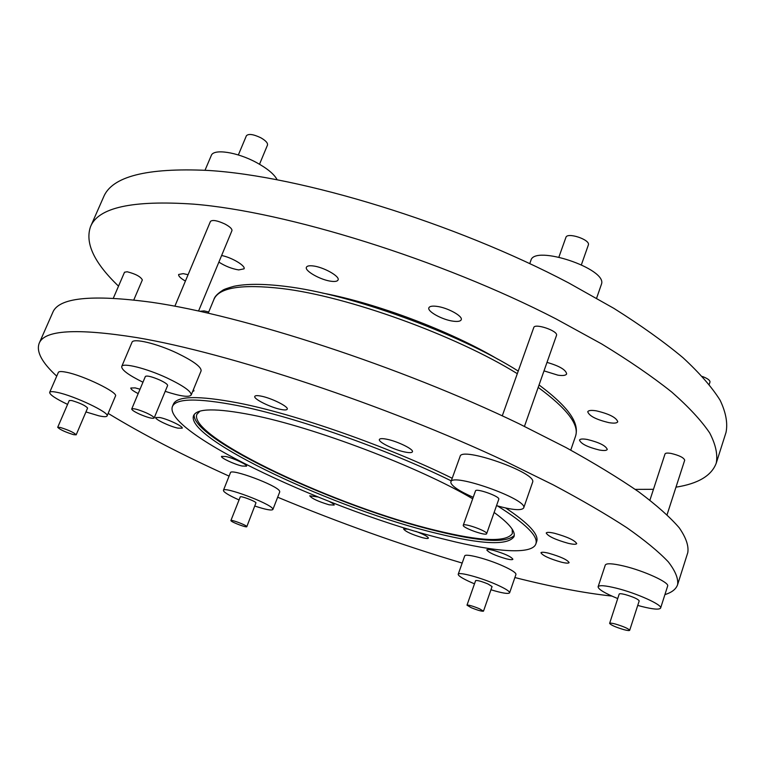 <?xml version="1.0" encoding="UTF-8"?>
<svg xmlns="http://www.w3.org/2000/svg" width="765" height="765" viewBox="0 0 765 765"><rect width="100%" height="100%" fill="white"/><g stroke="black" fill="none" stroke-linecap="round" stroke-linejoin="round"><path stroke-width="1.15" d="M512.177 529.179L512.368 533.549C506.239 542.414 480.85 541.381 436.193 530.461C338.034 507.224 187.846 437.15 196.882 414.343L199.914 411.188M113.335 298.187L124.523 272.225L127.181 271.766C135.596 273.918 140.655 276.643 142.347 279.933L133.798 299.928M259.517 164.245L267.492 145.054C267.922 143.007 265.694 140.578 260.798 137.767C253.339 134.219 248.539 133.54 246.397 135.749L238.345 154.96M205.02 170.251L211.274 155.524C213.435 148.477 237.14 152.015 256.457 162.543C267.329 168.491 274.205 174.191 277.093 179.66M709.222 384.393L709.987 382.022C710.083 380.282 707.548 378.436 702.394 376.485M529.753 263.609L530.9 260.425C534.2 244.389 607.429 268.811 601.491 284.083L596.604 298.197M588.266 245.192L588.419 244.771C590.111 239.541 567.152 232.005 565.918 237.38L558.909 257.05M174.869 306.191L210.452 221.42C212.431 219.632 217.231 220.492 224.843 223.982C229.883 226.689 232.244 228.917 231.938 230.657L198.575 310.992M649.915 500.167L665.043 453.913C665.502 452.985 667.529 452.832 671.106 453.435C679.291 455.405 683.824 457.661 684.704 460.186L667.07 514.711M533.712 327.783L533.769 327.535C534.697 322.983 557.962 330.815 556.557 335.213L556.432 335.577M56.725 376.141C42.008 362.658 36.146 351.747 39.139 343.399L52.689 312.617C58.36 297.652 91.37 294.209 151.709 302.29C243.327 315.419 400.764 366.684 518.938 423.705L565.957 447.535C594.252 463.15 618.531 477.934 638.813 491.905C656.6 505.206 670.073 517.169 679.234 527.802C685.995 537.585 688.854 545.856 687.792 552.598L677.608 584.651C676.059 589.174 671.833 592.483 664.919 594.596M39.139 343.399C44.112 329.992 76.643 328.061 136.744 337.585C228.037 352.847 386.249 405.259 505.608 461.438L553.133 484.819C581.763 500.052 606.387 514.376 626.984 527.802C645.096 540.53 658.866 551.89 668.314 561.873C675.342 570.986 678.44 578.579 677.608 584.651M611.876 596.078C583.982 593.038 551.651 586.86 514.883 577.546M177.891 428.142C169.801 426.468 154.492 419.153 155.725 417.527L159.933 417.537C168.042 419.182 183.533 426.602 182.213 428.18L177.891 428.142M138.178 393.602C133.12 391.001 130.662 389.136 130.815 388.018L135.166 387.893L140.033 389.203M281.013 409.466C270.733 407.582 253.177 398.871 254.793 396.385C255.233 395.505 257.241 395.4 260.817 396.069C271.145 397.886 288.96 406.77 287.229 409.179C286.76 410.078 284.685 410.174 281.013 409.466M404.886 452.01C394.185 449.925 377.891 441.941 379.392 439.473C379.909 438.45 382.347 438.364 386.717 439.225C397.465 441.252 414.018 449.39 412.421 451.799C411.866 452.842 409.351 452.909 404.886 452.01M568.213 543.313C555.39 539.698 548.056 536.275 546.22 533.023C546.745 532.067 549.519 532.153 554.539 533.281C567.467 536.906 574.859 540.348 576.714 543.609C576.141 544.575 573.31 544.479 568.213 543.313M561.319 562.16C549.49 558.746 542.691 555.61 540.941 552.77C541.4 551.957 543.953 552.101 548.572 553.181C560.506 556.614 567.353 559.76 569.112 562.61C568.615 563.432 566.014 563.279 561.319 562.16M506.124 558.785C495.003 555.505 488.558 552.55 486.779 549.911C487.171 549.232 489.39 549.385 493.425 550.36C504.623 553.65 511.116 556.614 512.904 559.253C512.483 559.942 510.226 559.789 506.124 558.785M415.787 531.359C423.762 534.352 427.96 536.609 428.4 538.12C428.046 538.713 426.115 538.579 422.596 537.719C411.828 534.506 405.488 531.589 403.595 528.978L408.424 529.151M329.543 501.639C332.746 503.284 334.276 504.431 334.152 505.091L329.122 504.804C318.307 501.553 311.843 498.56 309.729 495.806L317.752 496.944M242.017 466.019C234.243 464.288 220.444 457.814 221.525 456.38L225.943 456.523C233.736 458.235 247.688 464.795 246.54 466.191L242.017 466.019M139.804 414.257C147.721 417.585 152.493 418.857 154.119 418.053C154.119 417.011 151.451 415.261 146.115 412.794C138.14 409.438 133.349 408.166 131.733 408.969C131.762 410.03 134.449 411.79 139.804 414.257M154.119 418.053L167.621 385.522C167.678 384.365 165.068 382.529 159.78 380.014C151.872 376.629 147.071 375.433 145.398 376.409L131.733 408.969M142.959 382.223C128.558 375.099 121.472 369.868 121.712 366.531C122.601 362.409 146.287 368.271 166.885 377.891C183.342 385.751 191.441 391.46 191.193 395.017C189.041 397.532 180.377 396.308 165.211 391.336M121.712 366.531L131.991 342.318C133.034 337.843 156.72 343.437 177.174 353.162C193.507 361.118 201.482 367.018 201.109 370.862L191.193 395.017M73.65 434.683L76.175 434.826C73.966 432.521 68.64 430.064 60.177 427.434L57.7 427.31C59.919 429.605 65.235 432.062 73.65 434.683M76.175 434.826L87.602 408.061C85.489 405.593 80.21 403.079 71.757 400.535L69.252 400.516L57.7 427.31M67.578 404.398C55.606 398.651 49.639 394.644 49.668 392.369C50.165 391.412 52.718 391.422 57.327 392.397C74.272 395.782 110.093 412.861 107.052 415.969C106.507 416.963 103.782 416.915 98.876 415.825L85.948 411.943M49.668 392.369L58.35 372.402C58.886 371.35 61.458 371.283 66.086 372.192C83.079 375.319 118.651 392.627 115.467 396.079L107.052 415.969M246.693 526.425C245.622 524.819 230.877 519.33 230.896 520.544L231.011 520.812C232.216 522.466 246.779 527.879 246.799 526.683L246.693 526.425M246.799 526.683L255.988 502.758C254.975 500.998 240.287 495.538 240.248 496.915L230.896 520.544M239.043 499.937C230.81 496.275 225.723 493.406 223.791 491.34L223.418 490.336C223.437 485.995 269.94 503.313 272.665 508.677L272.885 509.49C271.632 510.743 265.627 509.595 254.888 506.067M223.418 490.336L230.437 472.732C230.609 468.046 276.968 485.287 279.541 490.996L279.751 491.876L272.885 509.49M479.378 608.711C472.722 606.023 468.591 604.847 466.994 605.172L471.135 607.649C477.752 610.317 481.874 611.493 483.49 611.168L479.378 608.711M483.49 611.168L492.067 586.554L488.013 583.982C481.386 581.285 477.255 580.166 475.62 580.616L466.994 605.172M474.491 583.829L471.068 582.366C462.443 578.503 458.159 575.796 458.206 574.266C458.273 571.503 481.214 577.699 497.049 584.852C505.541 588.687 509.729 591.345 509.614 592.818C508.343 594.166 502.127 593.152 490.948 589.767M458.206 574.266L464.68 556.012C464.833 553.028 487.774 558.995 503.523 566.215C511.976 570.097 516.117 572.842 515.954 574.429L509.614 592.818M615.471 624.049C611.895 623.102 609.944 622.882 609.619 623.37C610.824 625.043 615.529 627.118 623.743 629.614C627.357 630.57 629.337 630.8 629.681 630.312C628.476 628.629 623.733 626.545 615.471 624.049M629.681 630.312L639.205 600.879C638.048 599.052 633.353 596.93 625.101 594.529C621.524 593.65 619.554 593.487 619.201 594.051L609.619 623.37M617.728 598.565C604.752 593.219 598.211 589.279 598.106 586.755C599.148 584.995 605.201 585.464 616.265 588.161C636.499 593.114 662.7 604.933 660.616 608.07C659.382 609.868 653.071 609.332 641.672 606.473L637.742 605.402M598.106 586.755L605.297 565.029C606.396 563.097 612.478 563.413 623.542 565.976C643.776 570.68 669.834 582.614 667.635 586.086L660.616 608.07M463.236 525.392C462.806 527.965 486.339 536.303 486.655 533.683L486.674 533.578C487.401 531.092 463.485 522.591 463.255 525.249L463.236 525.392M498.732 499.344L498.818 499.115C499.669 496.284 475.859 487.898 475.505 490.901L463.255 525.249M473.219 497.307C459.335 491.159 451.857 486.234 450.805 482.543L450.891 481.902C451.713 472.378 527.401 499.134 523.748 507.721L523.681 507.95C521.51 510.819 512.464 510.054 496.523 505.665M450.891 481.902L460.081 456.456C461.199 446.158 536.609 472.636 532.679 482.017L523.681 507.95M587.338 439.483C599.196 442.399 605.842 445.718 607.267 449.418C606.635 450.642 603.968 450.834 599.263 450.002C587.501 447.085 580.912 443.786 579.497 440.085C580.1 438.88 582.71 438.68 587.338 439.483M596.298 410.834C609.141 413.875 616.294 417.508 617.757 421.754C617.03 423.188 614.123 423.494 609.017 422.663C596.279 419.631 589.184 415.997 587.74 411.771C588.428 410.365 591.278 410.05 596.298 410.834M546.994 362.39C559.368 365.957 565.918 369.801 566.655 373.903C565.89 375.472 562.983 375.892 557.924 375.166L544.011 370.872M436.509 306.325C447.324 307.501 463.217 316.203 461.209 319.78C460.482 321.3 457.881 321.778 453.387 321.214C442.629 319.971 426.966 311.422 428.888 307.788C429.576 306.296 432.12 305.809 436.509 306.325M312.722 265.895C323.146 266.851 340.224 276.395 338.053 279.971C337.422 281.291 335.261 281.73 331.561 281.31C321.185 280.277 304.336 270.915 306.421 267.253C307.014 265.971 309.117 265.522 312.722 265.895M221.62 255.51C231.719 257.413 245.89 265.885 244.045 268.84L238.699 269.921C231.977 268.831 225.369 266.23 218.867 262.118M185.407 281.08C180.559 278.25 178.302 276.041 178.656 274.472L183.218 273.641L188.075 274.712M199.885 311.279L204.112 310.906L208.73 311.986M118.527 286.148C94.21 262.892 84.858 243.098 90.5 226.736C98.083 207.544 132.364 200 193.335 204.121C285.785 211.446 441.08 259.603 555.983 318.881L601.615 343.906C628.964 360.554 652.335 376.6 671.708 392.024C688.624 406.875 701.276 420.501 709.671 432.914C715.696 444.503 717.886 454.592 716.231 463.188C711.536 475.696 698.12 483.69 675.983 487.171M90.5 226.736L103.514 197.169C111.747 176.543 146.45 167.621 207.621 170.413C300.349 175.797 454.898 222.902 568.682 282.926L613.846 308.343C640.879 325.345 663.934 341.802 683.002 357.714C699.621 373.091 712.005 387.272 720.133 400.277C725.918 412.469 727.878 423.179 726.023 432.397L716.231 463.188M322.495 293.062C376.839 303.265 450.824 331.216 498.34 359.512M193.449 389.538L193.966 390.867L192.656 391.46M462.184 563.069C400.831 544.795 339.335 522.849 277.666 497.221M229.089 476.126C182.768 455.194 142.453 434.281 108.142 413.387M653.463 489.313L635.246 489.38M514.233 535.49C506.239 543.236 480.602 541.811 437.331 531.187C339.574 507.96 190.781 439.177 194.205 414.553M494.133 512.454C509.203 523.442 515.811 531.522 513.965 536.714C507.75 545.636 481.95 544.508 436.557 533.329C336.983 509.605 184.575 438.651 193.583 415.653C196.787 408.233 216.266 408.013 252.029 414.993C313.803 427.1 419.66 467.319 472.694 498.79M497.556 505.952C525.737 523.671 538.512 536.322 535.863 543.925C532.067 554.921 495.165 552.005 446.655 539.803C334.305 512.76 162.907 433.2 172.393 406.578C175.883 398.269 197.494 397.915 237.227 405.498C294.162 416.638 386.794 449.093 451.254 480.879M172.393 406.578L173.359 404.255C176.878 395.868 198.508 395.438 238.25 402.964C295.194 414.008 387.788 446.425 452.201 478.259M505.713 507.998C528.806 523.461 539.124 534.639 536.676 541.544L535.863 543.925M517.312 373.683C455.51 335.242 347.492 296.284 282.189 288.568C241.663 283.901 218.895 287.535 213.894 299.478C214.563 296.753 217.423 293.741 222.462 290.451C223.523 289.514 227.348 288.128 233.947 286.292C246.359 283.71 263.323 283.71 284.829 286.301M570.757 450.126L575.557 436.136C579.449 424.833 566.999 408.587 538.187 387.396M533.769 327.535L502.27 415.844M486.655 533.683L498.79 499.229M208.243 313.143L213.894 299.478M285.249 286.359C350.437 293.999 457.508 332.813 518.24 371.073M539.048 384.948C571.713 409.447 579.067 424.288 575.557 436.136M556.509 335.405L524.455 426.373M588.352 244.982L581.41 264.709"/></g></svg>
